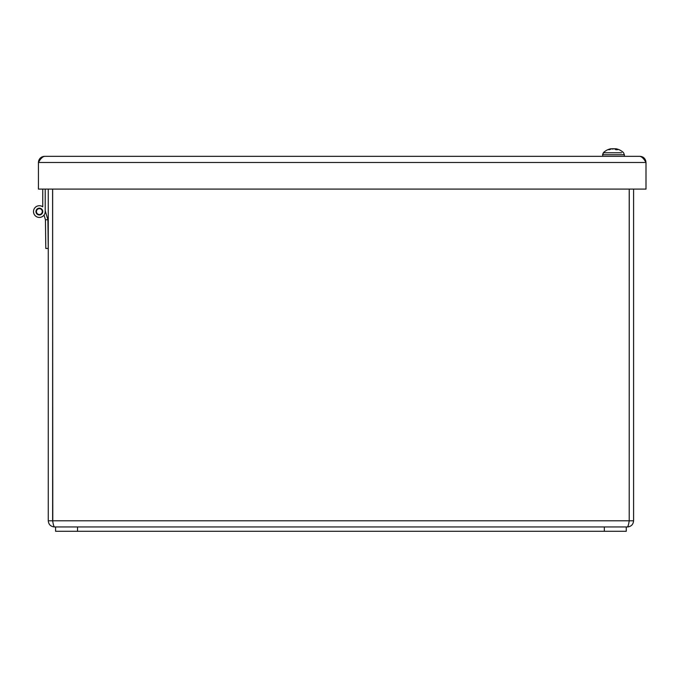 <?xml version="1.0" encoding="UTF-8"?>
<svg xmlns="http://www.w3.org/2000/svg" width="680" height="680" viewBox="0 0 680 680"><rect width="100%" height="100%" fill="white"/><g stroke="black" fill="none" stroke-linecap="round" stroke-linejoin="round"><path stroke-width="1.02" d="M644.912 160.794L645.77 160.811C644.784 157.998 642.812 156.502 639.837 156.323C641.894 156.697 643.943 158.746 646 162.486L646 189.1L38.437 189.1L38.437 162.486C40.486 158.746 42.542 156.697 44.591 156.323C41.624 156.502 39.644 157.998 38.666 160.811L38.437 162.486L646 162.486L645.762 160.811M44.591 156.323L639.837 156.323M48.263 189.1L48.263 520.787C48.637 524.527 50.694 526.583 54.425 526.949C53.831 526.583 53.236 524.527 52.64 520.787L52.64 189.1M629.221 189.1L629.221 520.787L52.64 520.787L52.785 521.594L52.598 189.1M629.263 189.1L629.221 520.787C628.626 524.527 628.023 526.583 627.428 526.949C631.167 526.583 633.225 524.527 633.59 520.787L633.59 189.1M52.598 520.787L48.263 520.787M629.263 520.787L633.59 520.787M627.428 526.949L54.425 526.949M45.211 210.732L45.211 203.388L45.211 210.732L45.211 203.388L45.211 210.732L45.211 203.388L45.211 210.732L45.211 203.388L45.211 210.732L47.898 219.776L45.45 219.776L44.055 215.076A5.856 5.856 0 0 1 35.895 216.299A5.856 5.856 0 0 1 34.62 208.139A5.856 5.856 0 0 1 42.764 206.822L42.764 203.388M45.211 189.1L45.211 211.582A5.856 5.856 0 0 1 38.157 217.303A5.856 5.856 0 0 1 34 209.219A5.856 5.856 0 0 1 42.764 206.822L42.764 189.1M35.955 211.582A3.408 3.408 0 0 1 41.063 208.632A3.408 3.408 0 0 1 41.063 214.531A3.408 3.408 0 0 1 35.955 211.582M39.083 214.489A2.924 2.924 0 0 1 36.975 209.882A2.924 2.924 0 0 1 42.015 210.358A2.924 2.924 0 0 1 39.083 214.489M47.898 219.776L48.246 248.455L45.798 248.455L45.45 219.776M55.581 526.949L55.581 531.284L626.271 531.284L626.271 526.949M612.62 148.733L611.481 148.827M614.159 148.827L613.071 148.733M614.287 148.733L615.434 148.827M612.748 148.827L613.836 148.733M610.725 148.827L610.818 148.827A14.161 12.504 79.3 0 0 608.387 149.685L609.679 149.685A14.161 10.039 -82.9 0 1 611.702 148.827L612.918 149.065M612.867 148.733A14.051 1.02 -100 0 0 612.799 149.183A14.051 3.239 100.3 0 1 613.326 148.733L614.448 148.827A14.161 6.528 84.4 0 1 615.799 149.685L617.567 149.685A14.161 9.919 -83 0 0 615.663 148.827L615.74 148.733A14.051 13.796 -157.2 0 1 617.644 149.183A14.051 13.447 127 0 0 615.817 148.733L616.097 148.827M621.613 152.762L603.356 152.762L602.539 154.751L624.376 154.751L624.376 156.323M615.621 149.532L615.74 148.733M613.59 148.733L612.459 148.827M615.434 148.886A14.161 10.039 82.9 0 0 615.204 148.827L614.048 148.733M39.517 160.803L38.666 160.811M77.537 531.284L77.537 526.949M604.325 526.949L604.325 531.284M615.204 148.827L615.23 149.251M615.681 148.733L615.697 148.716A14.195 14.195 0 0 1 615.74 148.725A14.195 14.195 0 0 1 623.552 152.762L624.376 154.751M611.167 148.725A14.195 14.195 0 0 0 603.356 152.762L602.539 156.323M609.815 149.643L608.558 149.643M617.432 149.643L615.715 149.643M615.451 148.733L615.391 149.362"/></g></svg>
